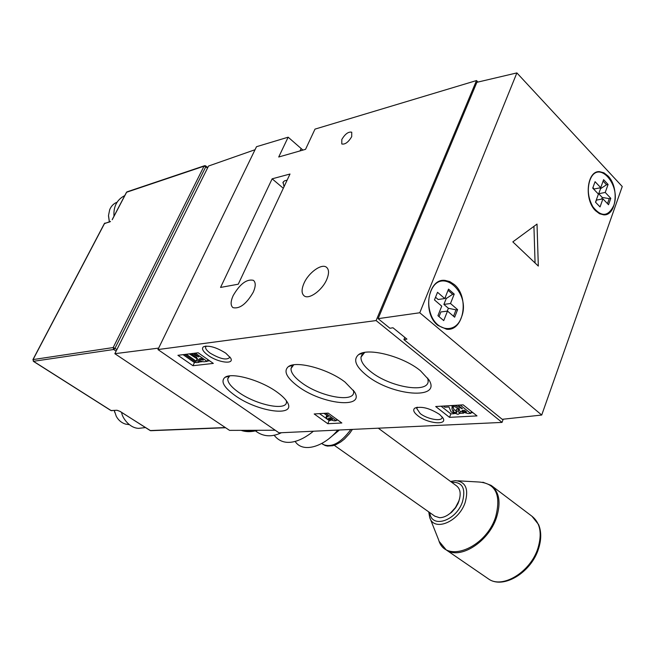 <?xml version="1.0" encoding="UTF-8"?>
<svg xmlns="http://www.w3.org/2000/svg" width="655" height="655" viewBox="0 0 655 655"><rect width="100%" height="100%" fill="white"/><g stroke="black" fill="none" stroke-linecap="round" stroke-linejoin="round"><path stroke-width="0.98" d="M613.653 205.752C608.151 216.78 601.257 217.165 592.963 206.898C588.133 198.301 587.068 189.516 589.778 180.551L590.343 179.167C598.785 158.985 621.652 185.758 613.653 205.752M461.21 317.79C455.618 334.075 435.853 331.446 430.376 313.008C428.386 306.679 428.19 300.473 429.778 294.39L430.728 291.573C440.676 265.209 472.009 293.113 461.21 317.79M516.877 72.91L476.873 82.317L378.107 318.657L389.946 328.261L392.975 327.77L406.935 339.126L403.906 339.585L502.197 419.306L541.718 415.041L622.25 186.519L516.877 72.91L419.765 312.762L541.718 415.041M404.798 337.382L403.906 339.585M537.018 224.076L512.832 241.875L538.32 266.069L537.018 224.076M419.765 312.762L378.107 318.657M535.069 262.982L533.931 226.343M437.941 325.445L446.571 329.228C463.879 331.635 469.676 296.805 454.21 284.483L449.756 281.576L444.991 280.389C427.838 278.056 422.147 313.524 437.941 325.445M448.045 290.312L452.654 294.324L454.226 294.095L448.528 289.117L444.761 298.557L437.524 292.302L434.462 299.924L441.74 306.147L437.933 315.694L443.73 320.606L447.504 311.084L440.889 311.96L439.038 316.627M448.38 308.276L456.027 309.856L457.608 309.643L450.501 303.511L443.893 304.419L448.38 308.276L447.259 311.117M457.608 309.643L454.644 317.2L447.504 311.084M454.226 294.095L450.501 303.511M445.154 297.566L446.243 298.508L452.654 294.324M435.542 297.247L438.154 299.499L444.761 298.557M443.893 304.419L446.243 298.508M456.027 309.856L453.522 316.234M417.784 415.679C413.665 412.372 412.691 409.85 414.844 408.106C421.525 406.034 429.786 408.163 439.644 414.484L442.976 418.005C447.905 425.603 427.543 423.613 417.784 415.679M417.522 407.238L416.76 408.515L420.199 413.542C427.166 419.192 441.961 421.869 442.117 417.448L442.1 416.793M208.061 355.297C202.878 351.44 201.347 348.607 203.459 346.782C208.888 345.144 216.314 347.265 225.746 353.151L230.601 357.982C234.924 364.827 218.172 362.755 208.061 355.297M206.202 346.086L205.555 347.207C205.49 348.869 207.062 350.867 210.271 353.201C220.407 359.128 226.949 360.479 229.913 357.262L229.921 356.975M235.129 395.579C223.822 387.383 220.432 381.308 224.968 377.354C231.837 372.04 260.911 380.211 277.081 392.132C282.125 395.759 285.547 399.149 287.357 402.293C296.781 417.407 257.767 411.995 235.129 395.579M229.708 375.896L227.752 378.762C227.604 382.528 231.231 387.048 238.641 392.312C255.909 404.79 286.194 411.234 286.481 402.244L286.431 400.852M297.706 386.123C286.366 377.485 283.287 370.967 288.47 366.563C296.445 360.397 328.351 369.043 345.013 382.061L354.535 391.895C365.449 409.342 321.523 404.348 297.706 386.123M293.727 364.827L291.025 368.503C290.795 372.548 294.291 377.255 301.505 382.635C319.517 396.365 353.217 402.956 353.667 392.517L353.503 390.282M366.825 375.544C355.518 366.44 352.84 359.431 358.768 354.511C368.094 347.306 403.341 356.459 420.453 370.746L429.017 379.998C441.765 400.205 391.829 395.907 366.825 375.544M364.679 352.431L361.003 357.131C360.676 361.445 363.992 366.341 370.951 371.811C389.684 386.999 427.494 393.671 428.173 381.497L427.781 378.107M253.272 292.171C246.444 303.953 239.681 309.111 233 307.654C230.47 305.59 230.511 301.587 233.139 295.642C239.943 283.951 246.689 278.842 253.379 280.324C255.859 282.338 255.827 286.284 253.272 292.171M326.747 279.497C322.285 290.255 309.062 299.826 304.231 295.913C301.48 293.653 301.374 289.494 303.92 283.435C308.415 272.783 321.507 263.253 326.403 267.199C329.097 269.401 329.211 273.503 326.747 279.497M341.812 139.482L341.779 143.969C345.062 144.673 348.378 142.233 351.71 136.658L351.735 132.212C348.452 131.508 345.136 133.931 341.812 139.482M287.119 180.166L284.548 180.821L283.099 182.254L284.024 186.757M189.361 353.88L197.474 359.128M183.064 354.666L194.445 362.575L196.066 362.387M199.046 362.043L202.624 361.625M207.275 361.085L209.616 360.815M319.509 413.641L329.146 420.559L330.488 420.485M336.416 420.158L337.833 420.084M452.834 405.756L453.956 409.662L456.101 410.636M451.451 405.568L452.122 406.092L451.975 409.015L453.154 411.766L456.158 412.806L456.805 412.445L455.888 411.184L456.691 409.08L459.147 409.195M455.888 411.184L458.058 411.062L459.72 413.436L460.391 411.659M441.077 406.198L450.845 413.87L454.3 413.682M459.736 413.379L463.609 413.166M470.961 412.765L472.926 412.658M477.953 82.063L476.504 80.557L315.006 129.117L305.541 149.34L278.719 157.004L288.159 137.19L256.506 146.704L157.945 349.557L376.109 320.573L502.033 422.409L503.204 419.192M476.504 80.557L376.109 320.573M238.256 284.204L290.001 174.025L272.144 178.823L220.555 287.43L238.256 284.204M157.945 349.557L278.997 432.832L502.033 422.409M302.929 150.085L288.159 137.19M463.15 404.847L435.69 406.526L449.518 417.35L476.996 415.909L463.15 404.847M328.18 413.108L314.187 413.968L327.811 423.719L341.844 422.983L328.18 413.108M198.178 352.775L177.923 355.305L192.963 365.719L213.317 363.41L198.178 352.775M283.312 188.263L272.144 178.823M194.445 362.575L192.963 365.719M329.146 420.559L327.811 423.719M450.845 413.87L449.518 417.35M460.203 405.027L470.724 413.411L468.161 413.551L460.146 411.397L458.942 409.719L459.597 409.031L452.335 405.51M454.758 405.363L462.422 408.679L458.001 405.167M464.37 410.226L461.931 410.701L462.356 411.291L466.589 411.995L464.37 410.226M470.724 413.411L471.444 411.479M461.685 408.72L461.865 408.237M462.356 411.291L462.708 410.349M456.158 412.806L456.543 411.807M453.154 411.766L453.956 409.662M452.122 406.092L452.343 405.51M459.72 413.436L457.968 414.337L451.139 411.995L448.962 406.984L444.917 407.23L443.427 406.059M458.058 411.062L458.86 408.949M325.797 413.256L336.171 420.739L334.181 420.854L327.312 418.889L326.01 417.268L328.376 416.506L324.012 413.362M330.292 417.89L328.622 418.217L329.088 418.791L332.478 419.462L330.292 417.89M336.171 420.739L336.768 419.315M326.526 416.736L327.033 415.532M329.088 418.791L329.44 417.939M330.447 419.413L330.906 418.332M195.337 353.135L207.127 361.396L205.236 361.617C203.443 362.084 201.11 361.445 198.236 359.71L196.598 357.794L196.836 357.368L189.426 353.872M191.211 353.643L198.842 356.926L193.716 353.332M200.97 358.416L199.292 358.875L199.873 359.538L203.386 360.111L200.97 358.416M207.127 361.396L207.946 359.644M199.873 359.538L200.373 358.481M186.274 354.265L196.066 361.093L197.9 360.872L198.399 359.816M197.9 360.872L198.899 362.354L199.718 360.602M196.066 361.093L196.967 359.194M198.899 362.354L196.426 362.641L184.677 354.461M595.567 210.738L599.513 213.727L603.64 214.84C616.38 216.109 619.548 187.363 608.02 176.015L603.918 172.814L599.571 171.659C586.896 170.415 583.826 199.677 595.567 210.738M603.091 181.099L606.53 184.767L608.086 184.448L603.607 179.675L600.733 187.674L595.067 181.681L592.726 188.132L598.416 194.109L595.51 202.198L600.045 206.931L602.928 198.858L596.418 200.127L595.632 202.321M602.248 197.442L609.248 198.637L610.804 198.342L605.228 192.439L598.719 193.733L602.248 197.442L601.642 199.112M610.804 198.342L608.528 204.745L602.928 198.858M608.086 184.448L605.228 192.439M599.743 187.879L600.529 188.706L606.53 184.767M592.914 187.617L594.224 189L600.733 187.674M598.719 193.733L600.529 188.706M609.248 198.637L607.472 203.639M255.049 149.717L208.552 166.026L114.846 353.692L229.561 430.376L275.223 430.237M158.657 348.1L114.846 353.692M209.461 385.001L226.237 396.537M116.123 351.129L113.692 349.5L33.364 361.323L110.949 410.554L116.885 410.251L120.119 411.406L150.167 430.556L225.336 427.559M33.364 361.323L33.069 359.579L113.176 347.559L204.032 166.173L126.611 192.243L112.226 219.712M33.569 361.347L33.078 359.579L33.569 361.347L111.186 410.603L116.885 410.251M117.057 202.223C113.683 203.549 111.235 206.014 109.704 209.641L108.509 215.495L109.377 221.726M109.32 221.742L108.501 215.904M114.33 410.603L116.312 416.4C118.547 420.354 121.65 422.925 125.613 424.113L129.174 424.612M114.682 412.265L114.314 410.603M459.695 498.267L458.099 503.384L455.626 507.74L451.655 512.243L447.545 515.19M434.822 516.165L439.497 517.696C442.993 517.712 446.587 516.222 450.296 513.209L455.454 507.576L458.95 500.829C461.153 493.862 460.35 488.876 456.543 485.871L378.295 428.19M300.006 150.92L301.103 148.587M465.844 412.036L466.024 411.545M451.975 409.015L452.777 406.911M110.785 410.349L111.931 410.75M207.496 168.147L205.785 166.755L115.034 348.198L113.692 349.5L113.176 347.559L116.95 349.483M110.081 221.799L104.563 223.453L33.078 359.579M110.482 221.398L104.301 223.699L32.914 359.628M204.032 166.173L204.745 165.658L205.85 165.936L205.785 166.755L204.032 166.173M204.393 165.78L127.299 191.751L126.431 192.57M149.88 430.376L150.838 430.695M117.54 410.407L119.955 411.373L150.609 430.712L225.59 427.731M205.555 165.92L207.799 167.533M482.866 482.211L491.176 485.404C499.405 491.979 501.165 502.753 496.441 517.737C488.499 542.037 459.818 560.025 446.202 549.905L439.3 541.57M430.098 518.408L438.67 539.982C445.089 563.914 485.486 548.62 495.557 517.213C501.37 495.196 495.892 483.472 479.141 482.031L457.87 480.803M487.746 578.422L488.474 578.922C502.336 589.181 530.55 572.036 537.927 548.243C542.299 533.571 540.301 522.895 531.934 516.222L538.615 524.606C541.48 531.663 541.431 539.785 538.459 548.972C531.148 572.503 503.261 589.566 488.474 578.922L446.202 549.905M450.591 481.482L455.323 480.655C465.689 481.581 468.947 488.917 465.107 502.655C458.656 522.125 433.692 532.114 429.664 517.311L428.73 511.874M429.836 512.652C431.186 528.921 456.076 521.085 462.43 501.935C466.008 488.401 462.422 481.851 451.672 482.276M322.71 444.196L323.128 444.491C331.676 447.922 340.911 442.911 350.843 429.475M241.318 430.343L247.664 431.277L254.983 430.302M339.446 430.008L329.432 438.269M417.145 407.295L414.844 408.106M205.817 346.11L203.459 346.782M229.643 375.929L224.968 377.354M293.35 365.056L288.47 366.563M363.869 352.898L358.768 354.511M362.805 352.832L362.608 353.299M362.117 354.478L361.003 357.131M292.056 366.17L291.025 368.503M228.677 376.731L227.752 378.762M282.894 182.884L283.459 181.681M416.76 408.515L417.079 407.697M205.555 347.207L205.998 346.274M326.403 267.199L326.902 267.6M459.27 408.876L459.049 409.457M326.804 415.376L326.108 417.022M121.674 412.47C121.814 416.817 128.92 428.1 138.696 428.354L145.377 427.576M126.939 191.874L126.48 192.316M126.423 192.414L112.267 219.482M104.374 223.56L104.931 223.06M113.986 216.199C113.364 206.472 116.958 199.603 124.761 195.599M492.101 486.1L531.934 516.222M128.347 424.587L129.084 424.538M458.819 501.583L458.95 500.829M450.918 512.881L450.296 513.209M435.174 516.418L334.247 445.294M321.711 443.492L325.175 445.523L327.467 446.08L332.863 445.703L335.859 444.688L340.764 441.961L344.464 439.022L349.541 433.553L352.415 429.402M257.865 430.286C251.545 432.079 245.961 432.095 241.106 430.343M255.466 430.892C263.048 436.754 271.71 437.36 281.445 432.718M274.052 435.125C284.073 448.135 300.702 441.642 313.418 431.219M295.102 441.364C302.536 453.276 323.75 447.07 337.792 430.081"/></g></svg>

